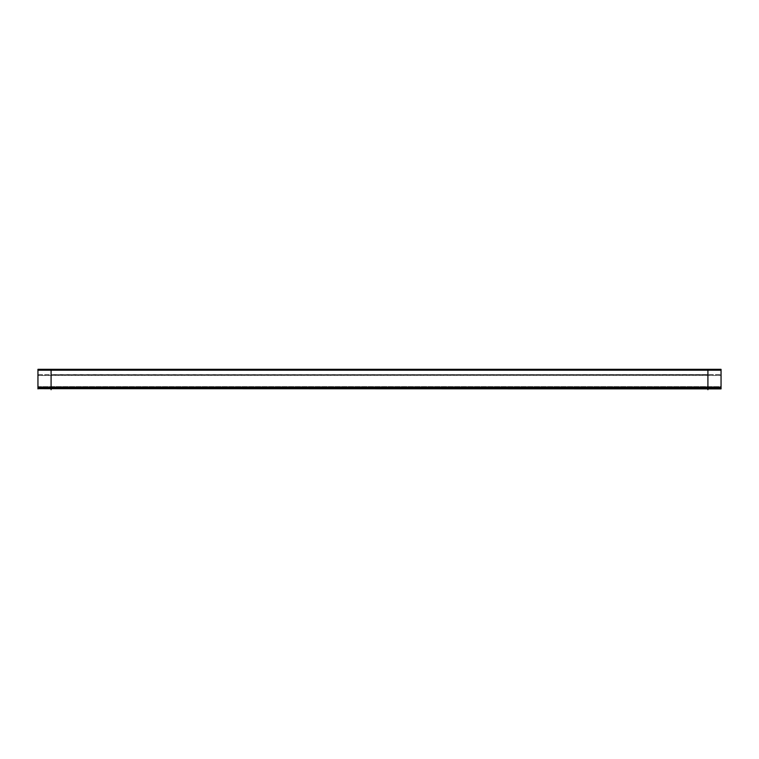 <?xml version="1.0" encoding="UTF-8"?>
<svg xmlns="http://www.w3.org/2000/svg" width="759" height="759" viewBox="0 0 759 759"><rect width="100%" height="100%" fill="white"/><g stroke="black" fill="none" stroke-linecap="round" stroke-linejoin="round"><path stroke-width="0.57" stroke-dasharray="3.79 2.85" d="M51.09 387.365L51.09 370.117L51.09 387.422L51.09 370.164L51.09 374.68L51.09 370.164L707.91 370.164L51.09 370.164L51.09 374.576L707.91 374.576L707.91 370.164L707.91 387.422L707.91 370.164L51.09 370.164L707.91 370.164L707.91 374.68L707.91 370.164L707.91 374.576L707.91 370.164L51.09 370.164L51.09 387.783L51.09 370.164L707.91 370.269L707.91 374.68L707.91 370.164L707.91 387.783L707.91 370.164L51.09 370.164L707.91 370.164L51.09 370.164L51.09 374.68L707.91 374.68L51.09 374.68L51.09 370.269L51.09 374.68L707.91 374.576L51.09 374.576L51.09 370.164L707.91 370.164L707.91 374.576L51.09 374.68L707.91 374.68L51.09 374.68L51.09 370.269L707.91 370.269L51.09 370.117L51.09 388.883L51.09 387.365L707.91 387.422L51.09 387.783L51.09 388.883L51.09 387.783L707.91 387.783L51.09 387.422L51.09 370.117L51.09 388.883L51.09 387.365L707.91 387.365L707.91 370.117L51.09 370.117L707.91 370.117L707.91 387.422L708.612 387.432L51.09 387.422L707.91 387.365L707.91 388.883L707.91 370.117L707.91 388.883L707.91 387.783L51.09 387.783L707.91 387.783L707.91 388.883L51.09 388.883L51.09 387.783L51.09 388.883L707.91 388.883L707.91 387.365L51.09 387.365M37.95 388.153L721.05 388.153L721.05 369.329L37.95 369.329L37.95 388.153M707.91 388.124L707.91 369.291M707.91 386.578L707.91 389.671L707.91 386.578M37.95 388.674L37.95 386.625L721.05 386.625L721.05 388.883L37.95 388.674L721.05 388.674M51.09 386.578L51.09 389.671L51.09 386.578M51.09 388.124L51.09 369.291M721.05 370.202L37.95 370.202M37.95 388.21L721.05 388.21L721.05 369.377L721.05 388.21L37.95 388.21L37.95 369.377L721.05 369.377L721.05 375.363L721.05 369.377L37.95 369.377L37.95 388.21M37.95 387.403L721.05 387.432M707.91 386.986L707.91 389.671L707.91 386.986M37.95 388.883L721.05 388.883M51.09 386.986L51.09 389.671L51.09 386.986M51.09 389.709L51.09 386.54M37.95 386.625L721.05 386.625M707.91 389.709L707.91 386.54M51.09 369.339L51.09 375.496L51.09 369.339M37.95 375.363L721.05 375.363L37.95 375.363L37.95 369.377L721.05 369.377L37.95 369.377L37.95 375.363M37.95 374.709L721.05 374.538L37.95 374.709M37.95 369.481L721.05 369.481L721.05 375.468L721.05 369.481L37.95 369.481L37.95 375.468L721.05 375.468L37.95 375.468L37.95 369.481M37.95 370.126L721.05 370.307L37.95 370.126M707.91 369.339L707.91 375.496L707.91 369.339M707.91 388.883L707.91 387.783L707.91 388.883L51.09 388.883L707.91 388.883M37.95 387.783L721.05 387.783L37.95 387.783"/><path stroke-width="1.14" d="M707.91 370.117L51.09 370.117L707.91 370.117M37.95 388.674L721.05 388.883L721.05 386.625M51.09 389.709L51.09 386.54M37.95 388.883L37.95 386.625M707.91 389.709L707.91 386.54M707.91 369.415L707.91 388.124M37.95 369.329L721.05 369.329L721.05 388.153L37.95 388.153L37.95 369.329M51.09 369.415L51.09 388.124M721.05 370.202L37.95 370.202M707.91 387.365L51.09 387.365L707.91 387.365M37.95 387.432L721.05 387.432"/></g></svg>
